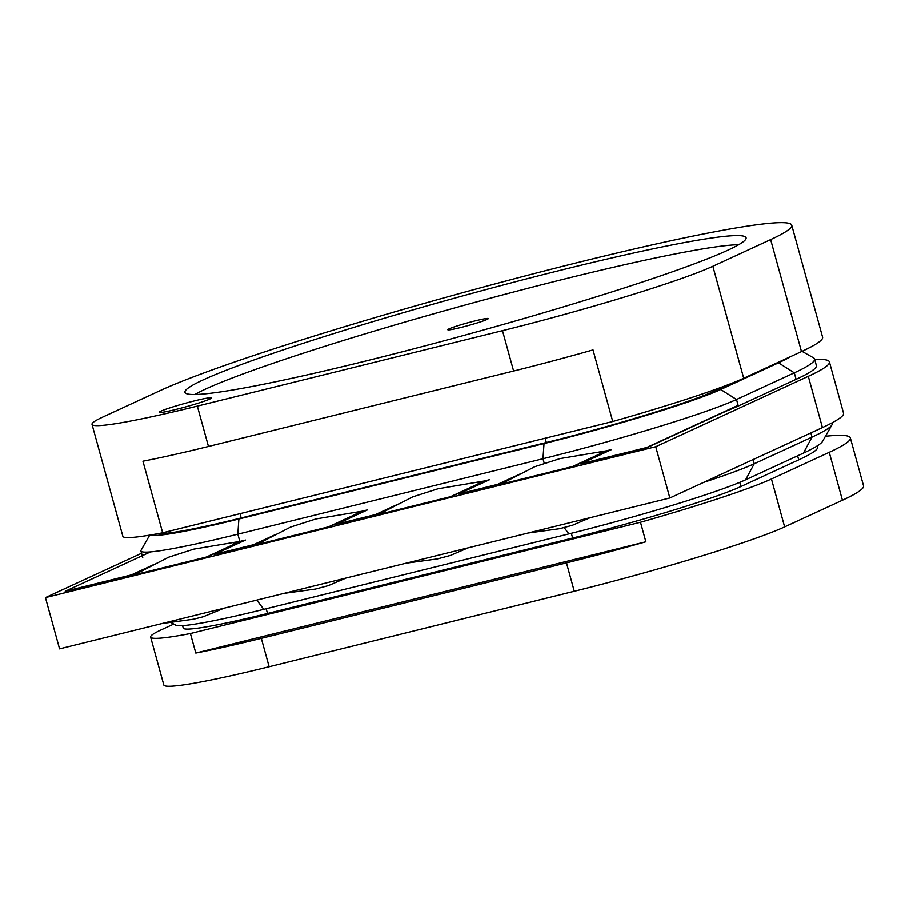 <?xml version="1.0" encoding="UTF-8"?>
<svg xmlns="http://www.w3.org/2000/svg" width="909" height="909" viewBox="0 0 909 909"><rect width="100%" height="100%" fill="white"/><g stroke="black" fill="none" stroke-linecap="round" stroke-linejoin="round"><path stroke-width="1.36" d="M141.577 553.263L45.45 597.622L59.574 648.89L669.842 497.984L655.719 446.717L808.306 376.303A338.398 22.327 -15.4 0 0 829.417 361.896A338.398 22.327 -15.4 0 0 814.703 359.464M669.842 497.984L822.429 427.571A338.398 22.327 -15.4 0 0 843.541 413.163L829.417 361.896M45.45 597.622L655.719 446.717M133.123 575.17L206.366 557.058L240.453 541.332L193.844 549.138L168.62 557.228L133.203 575.431L206.434 557.319L240.646 541.525L244.157 540.662M206.366 557.058L133.168 575.295L206.434 557.319M240.453 541.332L206.4 557.194L241.26 541.105M255.179 544.991L328.41 526.879L362.509 511.142L315.9 518.959L290.675 527.05L255.259 545.252L328.49 527.14L362.702 511.347L366.213 510.483M328.41 526.879L255.213 545.116L328.49 527.14M362.509 511.142L328.444 527.015L363.316 510.915M377.235 514.812L450.466 496.7L484.565 480.963L437.956 488.781L412.731 496.871L377.303 515.062L450.534 496.962L484.758 481.168L488.269 480.304M450.466 496.7L377.269 514.937L450.534 496.962M484.565 480.963L450.5 496.825L485.372 480.736M499.291 484.622L572.522 466.522L606.621 450.784L560.012 458.591L534.776 466.692L499.359 484.883L572.59 466.783L606.814 450.989L610.325 450.125M572.522 466.522L499.325 484.758L572.59 466.783M606.621 450.784L572.556 466.647L607.428 450.557M355.464 512.858L367.509 509.881L336.444 524.22L375.508 514.562L398.335 504.029M477.52 482.679L489.565 479.702L458.5 494.041L497.553 484.383L520.391 473.839M599.576 452.5L611.621 449.523L580.556 463.863L646.697 447.501L738.119 405.312M150.576 551.899L65.255 591.282L131.396 574.92L154.223 564.387M233.408 543.048L245.464 540.06L214.388 554.399L253.452 544.741L276.279 534.208M214.388 554.399L253.52 545.002L272.905 536.06M65.255 591.282L131.464 575.181L150.849 566.239M580.556 463.863L646.765 447.762L726.689 410.879A155.666 10.272 -15.4 0 0 738.301 405.993L796.102 379.326A324.854 21.43 -15.4 0 0 816.362 365.486L814.578 358.975A324.854 21.43 164.6 0 1 794.307 372.815L736.506 399.483A155.666 10.272 164.6 0 1 542.968 458.727L237.84 534.185A155.666 10.272 164.6 0 1 140.94 550.979A155.666 10.272 164.6 0 1 141.088 550.24L149.712 535.14M458.5 494.041L497.632 484.645L517.016 475.691M336.444 524.22L375.576 514.824L394.961 505.881M194.583 400.846A27.077 1.784 -15.4 0 0 159.234 412.3A27.077 1.784 -15.4 0 0 176.085 409.38A27.077 1.784 -15.4 0 0 211.433 397.926A27.077 1.784 -15.4 0 0 194.583 400.846M564.921 269.155A291.016 19.203 -15.4 0 0 184.947 392.313A291.016 19.203 -15.4 0 0 366.1 360.907A291.016 19.203 -15.4 0 0 746.084 237.749A291.016 19.203 -15.4 0 0 564.921 269.155M738.699 244.691A291.016 19.203 -15.4 0 0 567.432 278.268A291.016 19.203 -15.4 0 0 194.833 394.495M460.852 327.456A20.975 1.386 164.6 0 1 447.796 329.717A20.975 1.386 164.6 0 1 475.191 320.843A20.975 1.386 164.6 0 1 488.247 318.582A20.975 1.386 164.6 0 1 460.852 327.456M581.112 261.69A338.398 22.327 -15.4 0 0 160.382 390.484L102.581 417.151A169.199 11.158 -15.4 0 0 92.025 424.367A169.199 11.158 -15.4 0 0 197.344 406.107L502.484 330.649A169.199 11.158 -15.4 0 0 712.849 266.257L770.65 239.578A338.398 22.327 -15.4 0 0 791.75 225.171A338.398 22.327 -15.4 0 0 581.112 261.69M791.75 225.171L822.6 337.159A338.398 22.327 164.6 0 1 801.488 351.567L743.698 378.235A169.199 11.158 164.6 0 1 612.734 421.515L592.998 349.897A169.199 11.158 164.6 0 1 513.596 371.02L208.468 446.467A169.199 11.158 164.6 0 1 142.94 461.193L162.666 532.799A169.199 11.158 164.6 0 1 122.874 536.344L92.025 424.367M162.666 532.799L612.734 421.515M182.573 625.653L183.243 628.108A135.361 8.931 -15.4 0 0 267.507 613.495L572.636 538.048A135.361 8.931 -15.4 0 0 740.926 486.531L798.727 459.852A304.549 20.089 -15.4 0 0 817.725 446.887L817.418 445.785M645.856 541.798L640.481 522.266A169.199 11.158 -15.4 0 0 771.446 478.986L829.247 452.307A338.398 22.327 -15.4 0 0 850.347 437.899L863.55 485.815A338.398 22.327 164.6 0 1 842.438 500.234L784.637 526.902A169.199 11.158 164.6 0 1 574.272 591.293L269.144 666.751A169.199 11.158 164.6 0 1 163.825 685.011L150.621 637.095A169.199 11.158 -15.4 0 0 190.413 633.55L195.799 653.082A169.199 11.158 -15.4 0 0 261.326 638.368L566.455 562.91A169.199 11.158 -15.4 0 0 645.856 541.798L195.799 653.082M850.347 437.899A338.398 22.327 -15.4 0 0 825.429 436.263M173.755 624.085L161.177 629.892A169.199 11.158 -15.4 0 0 150.621 637.095M640.481 522.266L190.413 633.55M150.962 534.935A142.122 9.374 -15.4 0 0 238.874 519.028L544.014 443.581A142.122 9.374 -15.4 0 0 720.723 389.484L778.513 362.805A311.321 20.543 -15.4 0 0 791.023 356.396M159.052 533.492A135.361 8.931 -15.4 0 0 241.192 517.96L546.32 442.513A135.361 8.931 -15.4 0 0 714.61 390.995L728.984 384.359M802.033 351.317L813.51 357.805A324.854 21.43 164.6 0 1 814.578 358.975M703.543 482.429A155.666 10.272 -15.4 0 0 754.22 463.772L812.021 437.104A324.854 21.43 -15.4 0 0 831.974 424.821L822.52 441.376A311.321 20.543 164.6 0 1 803.397 453.137L745.596 479.816A142.122 9.374 164.6 0 1 568.886 533.901L263.758 609.36A142.122 9.374 164.6 0 1 175.755 625.21L170.858 622.449M831.974 424.821A324.854 21.43 -15.4 0 0 832.28 423.264L832.144 422.776M822.429 427.571L808.306 376.303M502.484 330.649L513.596 371.02M197.344 406.107L208.468 446.467M770.65 239.578L801.488 351.567M712.849 266.257L743.698 378.235M240.01 513.676L241.192 517.96M545.139 438.229L546.32 442.513M714.281 389.791L714.61 390.995M798.727 459.852L797.613 455.807M842.438 500.234L829.247 452.307M269.144 666.751L261.326 638.368M574.272 591.293L566.455 562.91M784.637 526.902L771.446 478.986M740.926 486.531L739.778 482.338M572.636 538.048L571.329 533.299M267.507 613.495L266.201 608.757M778.513 362.805L794.307 372.815L796.102 379.326M238.874 519.028L237.84 534.185L239.635 540.696M544.014 443.581L542.968 458.727L544.15 463.011M720.723 389.484L736.506 399.483L738.301 405.993M810.862 432.911L812.021 437.104L803.397 453.137M745.596 479.816L754.22 463.772L753.061 459.579M568.886 533.901L564.194 527.674M263.758 609.36L256.793 600.122M590.202 517.676L572.431 525.288L559.569 528.72L528.084 533.038M161.916 623.574L193.662 619.211L203.252 616.779L224.046 608.223M346.09 578.033L328.319 585.657L315.468 589.077L283.972 593.395M468.146 547.854L450.375 555.467L437.524 558.899L406.028 563.216M140.94 550.979L142.736 557.49"/></g></svg>
